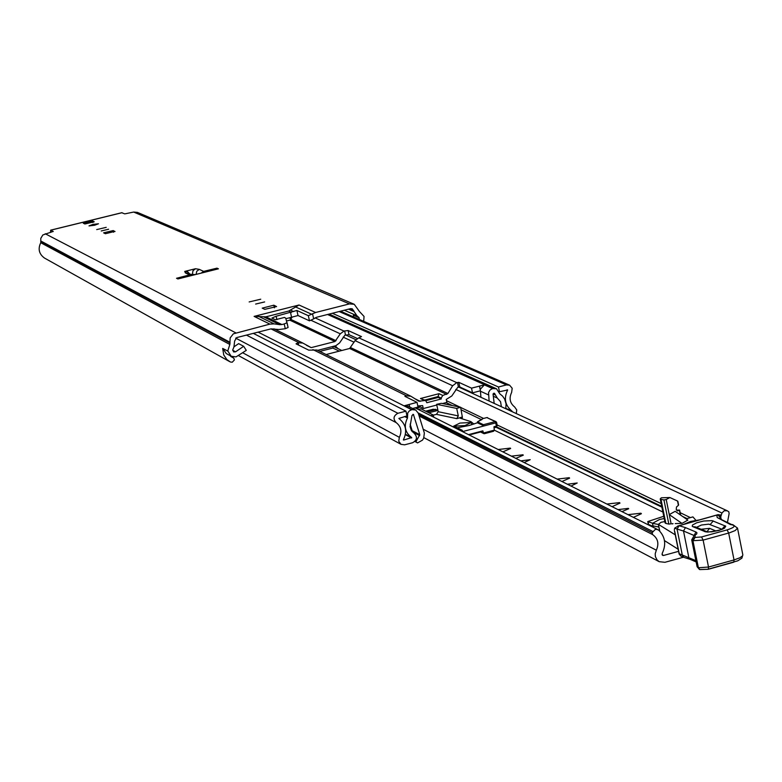 <?xml version="1.0" encoding="UTF-8"?>
<svg xmlns="http://www.w3.org/2000/svg" width="782" height="782" viewBox="0 0 782 782"><rect width="100%" height="100%" fill="white"/><g stroke="black" fill="none" stroke-linecap="round" stroke-linejoin="round"><path stroke-width="1.17" d="M222.968 348.586L226.203 353.503L231.159 356.24L227.894 351.118L222.675 348.42L223.76 355.008L226.868 359.554L230.416 362.027L232.264 362.203L234.424 359.906L233.789 358.107L230.837 356.494M94.622 225.245L89.001 225.9L92.862 224.424L98.483 223.769L94.622 225.245M101.22 230.964L108.61 229.234L101.22 230.964M96.694 229.595L106.205 227.357L96.694 229.595M249.155 301.94L260.738 299.203L249.155 301.94M255.636 304.061L264.648 301.94L255.636 304.061M231.159 356.24L236.037 356.885L246.291 350.365L243.661 346.299L235.578 351.832L233.632 351.929L232.753 349.886L233.935 346.983L234.629 341.03L236.741 337.58L271.08 328.851L278.871 329.525L285.264 328.723L284.218 323.953L287.053 322.712L288.099 327.482L285.264 328.723M299.017 305.009L254.101 316.387L265.9 316.827L288.685 311.05L299.017 305.009L315.605 312.497L312.546 313.778L313.66 318.87L316.505 317.297L350.512 308.655L352.262 308.802L356.836 315.674L359.065 317.688L359.358 319.447M359.065 317.688L353.366 315.205L353.669 316.954M177.915 278.949L176.536 278.275L189.586 274.902L185.451 272.938L184.718 271.432L195.49 268.734L199.312 269.379L203.652 271.383L216.966 268.167L218.422 268.822L177.915 278.949M83.303 223.232L92.54 220.964L94.231 221.795L84.886 223.984L83.303 223.232M114.934 231.374L105.394 233.72L103.615 232.831L113.224 230.573L114.974 231.57M262.224 308.137L273.827 305.205L276.584 306.573L264.785 309.349L262.224 308.137M227.699 351.177L229.84 344.471L230.152 337.932L233.319 333.846L269.888 324.11L254.101 316.387M315.605 312.497L349.486 303.895L354.236 304.286L359.417 311.48L364.041 316.417L363.708 321.343M121.806 212.763L124.758 213.877L133.693 212.059L349.486 303.895M53.235 231.531L50.634 230.162L50.517 232.469M53.215 231.433L42.863 234.952L40.791 238.334L40.752 242.723C37.771 248.95 39.022 254.072 44.515 258.07L44.799 258.226M192.47 275.196L189.586 274.902M203.652 271.383L201.082 273.162M216.966 268.167L217.181 269.135M265.9 316.827L281.891 324.55L284.218 323.953M281.891 324.55L279.79 324.667L263.837 316.945M258.236 316.163L274.091 323.875L279.79 324.667M274.091 323.875L269.888 324.11M313.66 318.87L309.467 320.835L308.352 315.703L296.906 310.464L276.144 316.231L271.94 318.059L275.323 319.76L284.443 317.443L285.743 318.176L288.099 327.482M308.352 315.703L312.546 313.778M309.467 320.835L298.01 315.527L285.899 318.714M229.752 355.458L233.554 358M354.031 304.198L137.407 212.381L133.693 212.059M234.082 346.749L238.637 343.63L243.661 346.299M195.451 274.57L190.652 274.335M196.087 274.404L196.771 271.237L199.312 269.379M520.832 460.881L530.225 459.669L524.194 462.563M511.428 456.16L522.943 454.782L523.295 455.153L515.827 458.369M498.202 449.523L510.294 448.106L510.656 448.487L502.855 451.859M567.37 484.224L577.214 482.993L571.016 486.062M557.155 479.102L569.228 477.704L569.619 478.125L561.935 481.497M606.871 504.048L619.549 502.631L619.999 503.1L612.081 506.658M617.995 509.629L628.337 508.368L628.689 508.74L621.983 511.623M627.995 514.644L640.927 513.217L641.406 513.715L633.391 517.352M418.653 414.44L652.129 532.698L655.169 529.522L656.87 529.355L658.806 530.235C665.277 536.872 666.391 544.634 662.149 553.519L662.618 555.367L663.537 555.464L678.6 551.339M319.789 351.401L332.858 348.058L333.24 346.367L337.971 348.586M437.94 410.403L435.916 409.592L427.07 411.909M428.839 412.788L437.695 410.472L435.789 409.397M652.129 532.698L652.569 534.546C657.975 538.475 659.226 543.686 656.323 550.196L655.189 553.861L655.414 556.696L657.085 559.961L659.187 561.672L664.925 562.307L683.488 557.204M337.892 348.528L335.185 345.869M727.358 522.953L729.117 513.666L728.814 511.799L727.27 510.793L724.21 510.744L721.942 513.031L455.798 389.436M720.74 516.873L721.942 513.031M651.67 525.905L650.868 526.12M436.18 410.863L435.32 409.24M436.356 409.68L433.12 409.24L425.652 411.195M420.042 406.953L416.914 408.742M664.465 540.597L678.18 549.257M664.817 521.584L661.122 522.249L658.395 524.37L675.257 534.829M675.247 523.569L681.982 523.393L687.867 520.089L675.159 511.32L669.255 514.595L681.982 523.393M695.902 520.304L692.911 516.892L686.049 518.837M668.825 524.077L665.863 523.432L660.986 499.336L663.947 499.952L668.825 524.077L670.614 523.872M665.863 523.432L665.091 522.962L665.619 522.239M660.986 499.336L660.223 498.877L661.367 497.792L669.871 497.528L677.544 501.037L678.307 504.859M671.093 523.676L666.215 499.532L669.871 497.528M676.489 510.079L679.626 510.099L677.261 510.861L676.264 509.493L676.479 506.98L678.405 505.338M663.947 499.952L666.215 499.532M721.942 529.228L708.795 524.145L701.425 525.025L696.479 527.342M701.102 529.267L709.587 528.349L716.048 531.017M674.758 531.545L679.333 554.184L680.78 556.012M737.504 528.085L742.841 554.897L742.519 555.894L739.899 557.771L734.034 559.941L733.809 562.17L708.297 569.276L699.782 569.589L698.385 567.771L692.969 540.88L695.012 537.459L701.552 536.951L703.116 540.108L692.588 540.714L698.003 567.595L699.401 569.423L697.114 566.725L698.385 567.771L708.521 567.038L734.034 559.941L728.668 533.041L727.113 529.883C734.337 527.557 735.93 525.856 731.913 524.781L732.861 524.683L737.504 528.085L735.266 530.519L729.792 532.718L703.116 540.108L708.521 567.038L708.297 569.276L699.626 569.511M694.142 535.514L683.497 530.998L688.844 557.546L690.457 559.443M678.59 525.866L674.729 528.094L677.056 529.082L679.138 525.739L685.462 527.606L683.497 530.998L677.056 529.082L682.403 555.533L684.074 557.449M731.786 524.566L730.437 524.566L717.162 517.498L716.84 515.064L720.251 514.849L719.821 518.339M674.729 528.094L674.358 529.58M692.901 526.716L692.226 526.257L692.52 525.005L696.742 522.777L703.722 521.017L712.089 520.636L725.725 526.188L724.523 528.202L719.059 530.411L711.708 531.838L705.696 531.877L692.901 526.716L695.354 526.873L706.967 531.711L709.587 528.349M679.138 525.739L716.84 515.064M699.636 519.864L690.584 521.447L683.497 524.429M473.931 424.079L470.911 421.615L460.119 418.175L462.387 416.972L462.142 418.82M462.318 416.953L460.618 407.236L456.717 408.419L458.291 415.907L456.796 418.634L462.387 416.972M456.796 418.634L436.434 414.352L433.326 415.134M433.756 417.187L433.296 415.017L430.755 415.682M436.434 414.352L438.213 411.713L436.649 404.323L441.331 403.317L460.618 407.236M418.565 409.572L420.794 408.771L433.296 415.017M436.649 404.323L456.717 408.419M471.761 424.763L471.302 422.476L459.943 423.072L453.628 426.18L464.987 425.574L471.302 422.476M482.044 419.484L477.46 421.86L477.421 422.769L469.21 425.476L457.235 427.783M477.558 421.86L483.413 424.704L495.27 421.586L486.863 417.578L482.817 418.634L486.756 417.608M480.353 431.517L483.53 433.091L482.856 430.862L468.535 434.636M496.59 422.515L497.293 425.721L493.941 426.786L494.351 430.237L493.471 431.302L484.312 433.717L483.53 433.091M453.795 427.246L455.838 427.08L462.23 430.286L462.778 431.537L483.97 425.955L483.413 424.704M477.421 422.769L483.97 425.955L495.827 422.837L496.609 422.446L496.003 421.654L488.085 418.155M482.856 418.605L477.479 421.85M470.784 434.049L471.204 434.46L471.351 433.893M664.192 518.505L659.5 519.502L652.481 523.344L652.999 525.915L658.855 527.029L652.999 525.915L653.293 527.332M663.742 516.296L647.77 521.555L652.471 523.168M672.354 523.891L673.019 523.627M653.087 526.354L648.581 524.468M671.924 523.911L672.442 523.637M652.481 523.344L658.336 524.458M357.257 338.459L349.026 334.686L344.872 335.224L339.564 342.936L335.869 345.693L317.658 350.356M436.796 405.027L423.267 408.566L422.642 405.604L417.784 405.946M480.168 390.844L472.514 392.847L459.796 386.992L457.753 387.305L451.81 395.966L446.239 399.446L446.864 402.398L442.465 403.551M315.107 317.863L343.982 331.069L340.287 333.816L334.97 341.538L311.187 347.628L302.82 343.054L298.137 342.78L298.656 345.136M286.554 320.991L289.819 320.161L292.243 317.111M425.897 400.658L438.213 397.442L441.331 398.937L426.835 402.73L425.584 400.452L418.888 401.195L410.902 396.249L406.396 395.77L404.89 396.327L417.021 402.359L404.323 405.77L408.048 406.181L415.545 409.954M343.982 331.069L348.127 330.522L361.499 336.602L358.782 337.834L456.766 382.652L452.641 385.751L447.9 393.522L442.778 395.448L441.156 398.097L438.028 396.601L439.044 393.669L442.778 395.448M326.114 354.52L349.642 348.479L355.038 340.639L358.782 337.834M417.021 402.359L418.028 407.08L412.632 408.487M403.395 439.934L403.414 439.748C407.471 431.185 405.946 424.088 398.849 418.438L406.972 415.926L405.956 411.166L397.901 413.277C393.424 415.78 392.857 418.898 396.191 422.622C401.098 426.522 402.144 431.42 399.348 437.334L398.752 441.273L401.058 444.362L404.665 444.821L412.622 442.72C417.138 440.149 417.666 437.021 414.216 433.326L411.361 430.481L410.051 426.591L411.958 415.535L413.395 414.411L419.807 434.704L412.143 430.677L412.085 431.488M410.726 396.161L317.003 350.033L308.695 350.131L296.036 343.836L298.137 342.78M403.649 440.07L411.674 437.568C404.968 432.446 403.571 425.926 407.49 417.999L407.745 412.935L409.328 410.873L411.928 409.612L404.323 405.77M494.185 403.395L493.041 394.04L494.429 393.248L497.303 398.058L500.568 401.733L501.379 406.708M480.95 397.295L480.265 389.328L484.371 384.881L492.562 388.546L496.502 388.771L499.825 393.835L502.591 396.122L504.654 399.103L506.062 403.786L505.788 408.742L512.063 411.176C505.084 405.565 503.608 398.497 507.645 389.983L499.463 391.733L498.466 387.002L332.33 313.269M484.371 384.881L471.526 388.146L458.819 382.339L456.766 382.652M516.296 413.58L516.726 409.934L514.693 407.021C509.884 403.15 508.867 398.273 511.643 392.398L512.19 388.253L509.59 385.184L506.423 384.92L498.466 387.002M414.871 441.459L417.578 442.915L422.476 440.129L423.688 438.125L424.362 433.072L418.262 413.16L415.692 410.022L411.928 409.612M410.139 424.118L412.143 430.677M409.68 406.992L409.142 404.509M489.112 401.058L488.555 392.496L490.06 389.974L492.562 388.546M480.265 389.328L479.591 386.132M480.207 389.632L479.464 386.073M253.319 333.367L405.956 411.166M441.331 398.937L441.156 398.097M472.514 392.847L471.526 388.146M417.578 442.915L415.887 441.859L419.807 434.704M414.968 441.371L415.887 441.859M423.267 408.566L418.859 406.161M438.213 397.442L438.028 396.601L424.763 400.061M425.525 400.433L420.472 398.517L439.044 393.669M232.704 350.277L235.578 351.832M122.041 212.704L50.752 230.182M45.248 233.759L235.685 332.79M311.735 314.296L295.244 306.788M290.581 310.161L293.592 311.559M291.5 312.35L288.685 311.05M230.876 356.533L233.505 357.98M344.305 310.229L356.836 315.674M348.508 309.164L353.963 311.519M349.564 308.89L353.787 310.708M40.752 242.723L229.84 344.471M40.938 241.618L230.074 343.044M40.791 240.993L229.898 342.233M273.827 305.205L274.404 307.834M113.224 230.573L113.595 232.244M92.54 220.964L92.892 222.528M276.896 319.662L276.144 316.231M291.578 317.277L290.552 312.585M298.01 315.527L296.906 310.464M192.45 274.052L192.959 270.748L195.49 268.734M189.645 273.856L187.621 271.774L184.718 271.432M188.677 273.407L185.275 272.781M192.343 275.147L188.335 273.241L185.451 272.938M332.858 348.058L339.271 351.138M446.121 402.593L452.221 405.526M461.175 409.836L481.585 419.67M495.514 426.376L661.748 506.423M682.618 516.472L686.987 518.574M662.041 554.692L663.537 555.464M423.179 429.21L656.323 550.196M419.132 415.995L652.569 534.546M338.156 348.713L341.842 350.483M446.493 400.658L459.924 407.099M460.666 407.451L483.55 418.429M497.137 424.939L661.171 503.588M680.144 512.679L690.408 517.606M354.07 342.203L343.132 337.12M652.814 531.486L418.194 412.935M659.773 531.164L658.395 524.37M679.402 510.255L680.33 514.888M677.779 510.851L677.28 510.871M679.245 553.744L695.892 560.655M742.841 554.897L741.874 558.172L737.768 560.811L708.482 569.12M693.986 535.611L695.97 532.014L696.899 532.708L696.742 533.852L695.159 535.191L695.012 537.459M685.462 527.606L695.97 532.014M694.631 537.293L692.588 540.714L691.708 539.873L694.172 535.494L695.159 535.191M701.552 536.951L727.113 529.883M731.913 524.781L730.437 524.566M731.59 524.507L717.162 517.498M720.554 519.013L720.183 517.127L717.514 514.849M704.494 531.555L706.928 531.692C704.416 533.129 723.897 529.834 723.164 528.583L722.822 529.091M721.972 529.209L725.022 525.719M710.252 524.429L713.282 520.949M438.213 411.713L458.291 415.907M483.501 432.993L494.341 430.139M496.511 426.112L495.27 421.586L496.609 422.446L497.293 425.721M455.838 427.08L453.853 427.275M460.676 430.696L462.23 430.286M486.863 417.578L487.597 417.647L486.863 417.578M494.058 427.774L496.091 427.265L494.077 426.747M662.892 512.044L494.351 430.178M648.034 521.76L648.679 524.947M289.819 320.161L334.97 341.538M306.476 345.302L311.187 347.628M424.137 400.306L420.472 398.517M349.642 348.479L446.708 394.421M414.959 398.752L420.198 401.332M270.963 328.88L298.773 342.614M312.898 349.593L406.396 395.77M258.138 332.135L411.606 409.69M327.55 314.491L492.875 388.459M311.197 320.376L340.287 333.816M355.038 340.639L452.641 385.751M290.845 319.408L336.045 340.737M350.727 347.667L447.9 393.522M235.675 338.107L396.191 422.622M242.743 352.79L399.348 437.334M412.896 414.382L413.707 414.792M480.197 391.117L488.349 394.832M246.447 335.107L397.901 413.277M339.134 311.539L506.423 384.92M493.315 396.249L497.303 398.058M493.041 393.972L495.114 394.91M493.618 393.268L494.889 393.835M405.379 434.655L411.606 437.979M405.457 434.254L411.674 437.568M404.646 416.532L407.49 417.999M404.89 416.474L407.52 417.832M406.112 416.151L407.295 416.757M507.098 389.739L507.645 389.983M505.876 408.331L512.063 411.176M405.868 396.836L405.682 395.956M458.457 387.119L457.48 382.476M459.796 386.992L458.819 382.339M412.329 431.762L419.68 435.642M345.507 335.058L344.618 330.903M348.127 330.522L349.026 334.686M44.515 258.07L229.497 361.538M50.634 230.162L121.904 212.684M233.789 358.107L230.749 356.426M415.115 407.842L657.975 529.688M345.742 334.999L355.8 339.632M458.721 387.061L727.172 510.744M423.932 437.695L659.187 561.672M658.288 524.223L659.676 531.056M660.223 498.877L665.091 522.962M677.847 501.282L678.61 505.035M679.626 510.099L680.633 515.103M674.387 530.528L679.128 553.988L680.711 555.982L683.761 557.331M696.156 561.965L690.213 559.345M690.369 559.413L684.006 557.419M694.817 535.23L694.25 535.445M731.453 524.478L732.802 524.673M721.287 519.6L720.251 514.849M691.708 539.873L697.114 566.725M677.642 526.081L718.306 514.576M453.853 427.236L453.628 426.18M479.855 431.654L483.941 433.668M493.471 431.302L484.312 433.717M661.904 507.195L496.091 427.265M481.057 431.869L471.204 434.46M647.77 521.555L648.425 524.751M273.925 328.831L302.663 342.975M238.569 355.644L401.058 444.362M340.512 311.197L509.463 385.125M289.164 317.883L291.187 318.841M329.124 314.09L496.355 388.713"/></g></svg>
